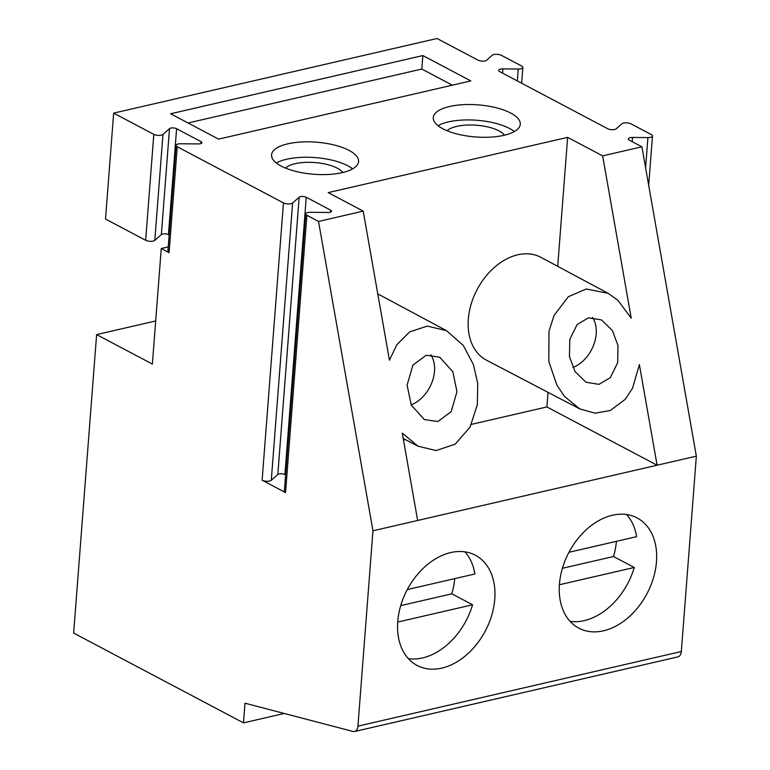 <?xml version="1.0" encoding="UTF-8"?>
<svg xmlns="http://www.w3.org/2000/svg" width="770" height="770" viewBox="0 0 770 770"><rect width="100%" height="100%" fill="white"/><g stroke="black" fill="none" stroke-linecap="round" stroke-linejoin="round"><path stroke-width="1.16" d="M521.617 83.218L522.84 67.423A5.4 1.992 -175.6 0 0 521.656 66.037L501.434 55.353A5.4 1.992 -175.6 0 0 492.213 55.257L486.563 60.262A4.986 1.838 4.4 0 1 478.055 60.176L437.042 38.5L113.652 113.132L153.808 134.355A5.361 1.973 -175.6 0 0 162.961 134.442L154.809 240.365L161.353 234.571A4.158 1.53 -175.6 0 1 168.447 234.638L169.159 235.014M522.84 67.423A5.4 1.992 -175.6 0 1 518.268 69.04L502.887 68.886A4.986 1.838 4.4 0 0 498.671 70.378A4.986 1.838 4.4 0 0 499.769 71.658L607.703 128.725A4.986 1.838 4.4 0 0 616.221 128.802L621.862 123.806A5.4 1.992 -175.6 0 1 631.092 123.893L651.304 134.586A5.4 1.992 -175.6 0 1 652.488 135.972A5.4 1.992 -175.6 0 1 647.916 137.58L632.545 137.435A4.986 1.838 4.4 0 0 628.33 138.927A4.986 1.838 4.4 0 0 629.417 140.207L641.91 146.81L602.66 155.867L631.227 318.183L617.867 300.271L608.156 293.322L540.915 257.344A58.183 41.214 117.9 0 0 477.159 289.453A58.183 41.214 117.9 0 0 486.534 360.216L579.637 408.851L564.574 396.502L556.883 385.087L548.798 361.448L549 331.177L554.034 315.479L568.308 296.748L586.23 289L608.156 293.322M557.711 266.333L567.634 137.358L602.66 155.867M567.634 137.358L328.193 192.615L363.209 211.124L318.52 221.442L372.959 530.79L357.935 726.139A8.316 5.005 77 0 1 354.614 731.5A8.316 5.005 77 0 1 353.064 731.462L245.004 703.202L243.493 722.866L73.65 633.075L96.616 334.584L155.684 320.955M306.883 215.282L285.545 492.588A5.361 1.973 4.4 0 1 284.371 491.212L305.709 213.916A5.361 1.973 -175.6 0 0 306.883 215.282L318.52 221.442M305.709 213.916A5.361 1.973 -175.6 0 1 310.243 212.308L328.049 212.481A4.158 1.53 4.4 0 0 331.572 211.24A4.158 1.53 4.4 0 0 330.657 210.172L306.248 197.264A4.158 1.53 4.4 0 0 299.155 197.197L292.61 202.991A5.361 1.973 -175.6 0 1 283.456 202.905L177.225 146.743A5.361 1.973 -175.6 0 1 176.051 145.366A5.361 1.973 -175.6 0 1 180.584 143.769L198.4 143.932A4.158 1.53 4.4 0 0 201.913 142.691A4.158 1.53 4.4 0 0 201.008 141.632L176.6 128.725A4.158 1.53 4.4 0 0 169.496 128.657L162.961 134.442M470.826 80.917L218.584 139.129L170.613 113.767L422.855 55.556L470.826 80.917M510.731 113.065A43.64 16.093 4.4 0 0 462.934 104.691A43.64 16.093 4.4 0 0 433.269 117.56A43.64 16.093 4.4 0 0 442.817 128.744A43.64 16.093 4.4 0 0 490.625 137.118A43.64 16.093 4.4 0 0 520.279 124.249A43.64 16.093 4.4 0 0 510.731 113.065M342.303 172.615A43.64 16.093 -175.6 0 1 295.69 171.373A43.64 16.093 -175.6 0 1 271.569 154.876A43.64 16.093 -175.6 0 1 287.855 143.826A43.64 16.093 -175.6 0 1 334.469 145.068A43.64 16.093 -175.6 0 1 358.589 161.565A43.64 16.093 -175.6 0 1 342.303 172.615M113.652 113.132L105.509 219.046L145.655 240.269A5.361 1.973 4.4 0 0 154.809 240.365M168.235 246.91L161.257 248.517L152.364 364.066L96.616 334.584M284.245 713.463L243.493 722.866M354.614 731.5L678.004 656.868A8.316 5.005 -103 0 0 681.325 651.516L357.935 726.139M372.959 530.79L696.35 456.158L681.325 651.516M603.507 630.803A62.332 44.16 117.9 0 0 653.432 577.933A62.332 44.16 117.9 0 0 637.079 517.921A62.332 44.16 117.9 0 0 612.391 515.255A62.332 44.16 117.9 0 0 562.466 568.125A62.332 44.16 117.9 0 0 578.809 628.137A62.332 44.16 117.9 0 0 603.507 630.803M450.7 552.571A62.332 44.16 117.9 0 0 400.775 605.441A62.332 44.16 117.9 0 0 417.119 665.453A62.332 44.16 117.9 0 0 441.807 668.119A62.332 44.16 117.9 0 0 491.732 615.249A62.332 44.16 117.9 0 0 475.388 555.237A62.332 44.16 117.9 0 0 450.7 552.571M579.637 408.851L595.056 413.201L610.254 410.516L625.192 399.37L632.488 388.359L639.389 364.595L657.099 465.215L546.893 406.955L471.433 424.366M405.395 439.612L403.499 440.045M546.893 406.955L548.019 392.334M377.781 293.947A58.183 41.214 -62.1 0 1 379.225 294.66L446.465 330.638M696.35 456.158L641.91 146.81M617.983 345.48L617.665 362.708L610.321 377.637L598.935 384.355L586.028 382.257L575.113 371.66L569.473 356.674L569.79 339.445L577.134 324.517L588.521 317.798L601.428 319.897L612.352 330.494L617.983 345.48M592.496 317.471A31.166 22.08 -62.1 0 1 596.192 333.959A31.166 22.08 -62.1 0 1 572.841 367.492M417.648 520.481L402.267 433.087L417.946 446.167L436.099 450.556L455.272 444.136L470.095 427.013L477.323 404.712L477.727 383.47L473.444 364.633L463.222 345.383L446.465 330.648L427.331 326.085L409.63 331.899L396.8 344.835L389.447 360.216L363.209 211.124M437.87 421.536L424.337 419.563L411.228 404.981L407.099 385.125L412.913 365.105L426.205 355.249L439.728 357.213L452.837 371.804L456.966 391.661L451.162 411.681L437.87 421.536M411.151 404.808A31.166 22.08 117.9 0 0 431.806 382.748A31.166 22.08 117.9 0 0 430.796 354.787M285.545 492.588L262.127 480.211A5.361 1.973 4.4 0 0 269.635 481.009A5.361 1.973 4.4 0 0 271.281 480.297L277.816 474.503A4.158 1.53 -175.6 0 1 279.087 473.945A4.158 1.53 -175.6 0 1 284.91 474.57L285.622 474.946M161.257 248.517L169.073 252.656A5.361 1.973 4.4 0 1 167.899 251.28L176.051 145.366M616.414 541.329A62.332 44.16 -62.1 0 1 613.517 556.508L634.268 567.471A62.332 44.16 -62.1 0 1 584.247 620.63A62.332 44.16 -62.1 0 1 570.089 621.351M626.559 514.533A62.332 44.16 -62.1 0 1 636.636 536.661L568.972 552.282M562.418 568.299L613.517 556.508M559.405 584.748L634.259 567.471M397.705 622.064L472.568 604.787A62.332 44.16 -62.1 0 1 422.557 657.936A62.332 44.16 -62.1 0 1 408.389 658.658M472.568 604.787L451.826 593.814A62.332 44.16 -62.1 0 0 454.714 578.636M464.859 551.849A62.332 44.16 -62.1 0 1 474.936 573.968L407.272 589.589M400.718 605.615L451.826 593.814M422.855 55.556L421.825 69.04L188.044 122.988M421.825 69.04L452.356 85.181M438.014 125.674A43.64 16.093 -175.6 0 1 509.548 128.475A43.64 16.093 -175.6 0 1 514.35 131.545M504.494 135.183A30.126 11.107 4.4 0 0 499.037 130.9A30.126 11.107 4.4 0 0 470.48 124.99A30.126 11.107 4.4 0 0 447.197 130.775M285.506 168.091A30.126 11.107 -175.6 0 1 295.093 163.683A30.126 11.107 -175.6 0 1 342.804 172.499M352.65 168.861A43.64 16.093 4.4 0 0 286.671 159.236A43.64 16.093 4.4 0 0 276.324 162.99M502.887 68.886L502.56 73.14M517.353 80.956L518.268 69.04M632.545 137.435L632.218 141.68M645.597 167.754L647.916 137.58M177.225 146.743L169.073 252.656M262.127 480.211L283.456 202.905M292.61 202.991L271.281 480.297M277.816 474.503L299.155 197.197M306.248 197.264L284.91 474.57M330.503 212.154L330.657 210.172M176.6 128.725L168.447 234.638M200.855 143.605L201.008 141.632M161.353 234.571L169.496 128.657M145.655 240.269L153.808 134.355M648.687 185.329L652.488 135.972M417.946 446.167L403.22 438.476"/></g></svg>
